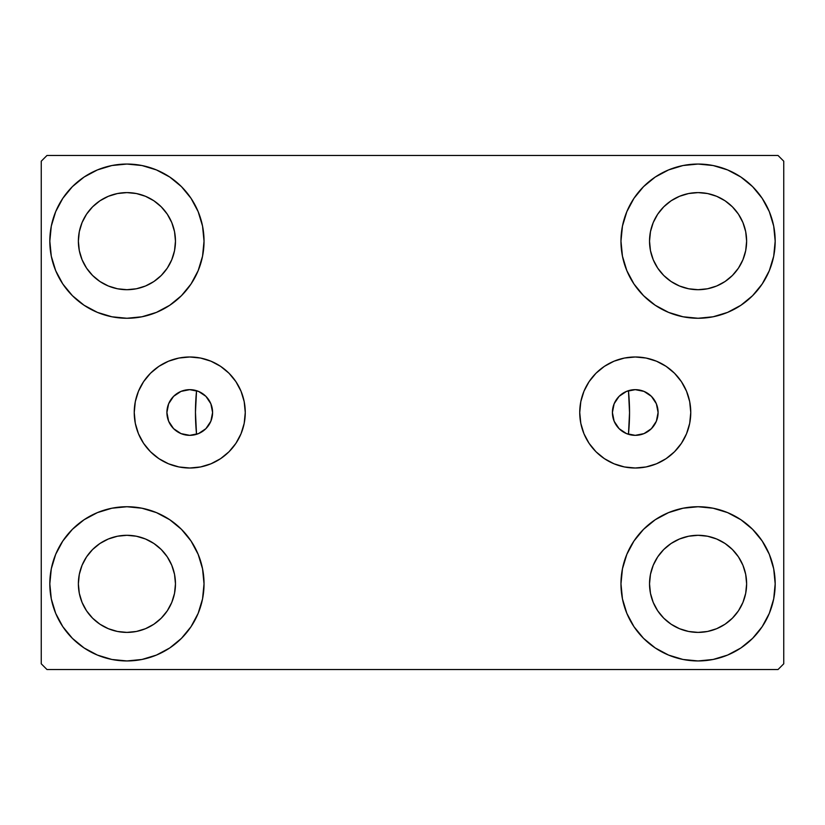 <?xml version="1.0" encoding="UTF-8"?>
<svg xmlns="http://www.w3.org/2000/svg" width="825" height="825" viewBox="0 0 825 825"><rect width="100%" height="100%" fill="white"/><g stroke="black" fill="none" stroke-linecap="round" stroke-linejoin="round"><path stroke-width="1.24" d="M612.408 412.5A22.842 22.842 0 0 1 635.25 389.658A22.842 22.842 0 0 1 658.092 412.5L656.36 421.245L651.41 428.66L643.995 433.61L635.25 435.342L626.505 433.61L619.09 428.66L614.14 421.245L612.408 412.521L614.14 403.755L619.09 396.34L626.505 391.39L635.25 389.658L643.995 391.39L651.41 396.34L656.36 403.755L658.092 412.5A22.842 22.842 0 0 1 635.25 435.342A22.842 22.842 0 0 1 612.408 412.5M166.908 412.5A22.842 22.842 0 0 1 189.75 389.658A22.842 22.842 0 0 1 212.592 412.5L210.86 403.755L205.91 396.34L198.495 391.39L189.75 389.658L181.005 391.39L173.59 396.34L168.64 403.755L166.908 412.5L168.64 421.245L173.59 428.66L181.005 433.61L189.75 435.342L198.495 433.61L205.91 428.66L210.86 421.245L212.592 412.5A22.842 22.842 0 0 1 189.75 435.342A22.842 22.842 0 0 1 166.908 412.5L166.908 412.5M579.738 412.5A55.512 55.512 0 0 1 635.25 356.988A55.512 55.512 0 0 1 690.762 412.5L689.7 423.328L686.544 433.744L681.409 443.345L674.51 451.76L666.095 458.659L656.494 463.794L646.078 466.95L635.25 468.012L624.422 466.95L614.006 463.794L604.405 458.659L595.99 451.76L589.091 443.345L583.956 433.744L580.8 423.328L579.738 412.5L580.8 401.672L583.956 391.256L589.091 381.655L595.99 373.24L604.405 366.341L614.006 361.206L624.422 358.05L635.25 356.988L646.078 358.05L656.494 361.206L666.095 366.341L674.51 373.24L681.409 381.655L686.544 391.256L689.7 401.672L690.762 412.5A55.512 55.512 0 0 1 635.25 468.012A55.512 55.512 0 0 1 579.738 412.5M134.238 412.5A55.512 55.512 0 0 1 189.75 356.988A55.512 55.512 0 0 1 245.262 412.5L244.2 423.328L241.044 433.744L235.909 443.345L229.01 451.76L220.595 458.659L210.994 463.794L200.578 466.95L189.75 468.012L178.922 466.95L168.506 463.794L158.905 458.659L150.49 451.76L143.591 443.345L138.456 433.744L135.3 423.328L134.238 412.5L135.3 401.672L138.456 391.256L143.591 381.655L150.49 373.24L158.905 366.341L168.506 361.206L178.922 358.05L189.75 356.988L200.578 358.05L210.994 361.206L220.595 366.341L229.01 373.24L235.909 381.655L241.044 391.256L244.2 401.672L245.262 412.5A55.512 55.512 0 0 1 189.75 468.012A55.512 55.512 0 0 1 134.238 412.5M49.82 583.842A77.107 77.107 0 0 1 126.926 506.736A77.107 77.107 0 0 1 204.033 583.842L202.548 598.888L198.155 613.357L191.039 626.68L181.448 638.364L169.764 647.955L156.43 655.081L141.962 659.474L126.926 660.949L111.88 659.474L97.412 655.081L84.088 647.955L72.404 638.364L62.813 626.68L55.688 613.357L51.294 598.888L49.82 583.842L51.294 568.807L55.688 554.338L62.813 541.004L72.404 529.32L84.088 519.74L97.412 512.614L111.88 508.221L126.926 506.736L141.962 508.221L156.43 512.614L169.764 519.74L181.448 529.32L191.039 541.004L198.155 554.338L202.548 568.807L204.033 583.842A77.107 77.107 0 0 1 126.926 660.949A77.107 77.107 0 0 1 49.82 583.842L51.294 568.807M620.967 241.158A77.107 77.107 0 0 1 698.074 164.051A77.107 77.107 0 0 1 775.18 241.158L773.706 256.193L769.312 270.662L762.187 283.996L752.596 295.68L740.912 305.26L727.588 312.386L713.12 316.779L698.074 318.264L683.038 316.779L668.57 312.386L655.236 305.26L643.552 295.68L633.961 283.996L626.845 270.662L622.452 256.193L620.967 241.158L622.452 226.112L626.845 211.643L633.961 198.32L643.552 186.636L655.236 177.045L668.57 169.919L683.038 165.526L698.074 164.051L713.12 165.526L727.588 169.919L740.912 177.045L752.596 186.636L762.187 198.32L769.312 211.643L773.706 226.112L775.18 241.158A77.107 77.107 0 0 1 698.074 318.264A77.107 77.107 0 0 1 620.967 241.158M620.967 583.842A77.107 77.107 0 0 1 698.074 506.736A77.107 77.107 0 0 1 775.18 583.842L773.706 598.888L769.312 613.357L762.187 626.68L752.596 638.364L740.912 647.955L727.588 655.081L713.12 659.474L698.074 660.949L683.038 659.474L668.57 655.081L655.236 647.955L643.552 638.364L633.961 626.68L626.845 613.357L622.452 598.888L620.967 583.842L622.452 568.807L626.845 554.338L633.961 541.004L643.552 529.32L655.236 519.74L668.57 512.614L683.038 508.221L698.074 506.736L713.12 508.221L727.588 512.614L740.912 519.74L752.596 529.32L762.187 541.004L769.312 554.338L773.706 568.807L775.18 583.842A77.107 77.107 0 0 1 698.074 660.949A77.107 77.107 0 0 1 620.967 583.842M49.82 241.158A77.107 77.107 0 0 1 126.926 164.051A77.107 77.107 0 0 1 204.033 241.158L202.548 256.193L198.155 270.662L191.039 283.996L181.448 295.68L169.764 305.26L156.43 312.386L141.962 316.779L126.926 318.264L111.88 316.779L97.412 312.386L84.088 305.26L72.404 295.68L62.813 283.996L55.688 270.662L51.294 256.193L49.82 241.158L51.294 226.112L55.688 211.643L62.813 198.32L72.404 186.636L84.088 177.045L97.412 169.919L111.88 165.526L126.926 164.051L141.962 165.526L156.43 169.919L169.764 177.045L181.448 186.636L191.039 198.32L198.155 211.643L202.548 226.112L204.033 241.158A77.107 77.107 0 0 1 126.926 318.264A77.107 77.107 0 0 1 49.82 241.158L51.294 226.112M195.463 412.5A217.037 217.037 0 0 1 196.556 390.689L196.556 390.689A217.037 217.037 0 0 0 196.556 434.311A217.037 217.037 0 0 1 195.463 412.5M629.537 412.5A217.037 217.037 0 0 0 628.444 390.689L628.444 390.689A217.037 217.037 0 0 1 628.444 434.311L628.444 434.311A217.037 217.037 0 0 0 629.537 412.5A217.037 217.037 0 0 1 628.464 434.012M78.375 241.158A48.551 48.551 0 0 1 126.926 192.607A48.551 48.551 0 0 1 175.467 241.158A48.551 48.551 0 0 1 126.926 289.699A48.551 48.551 0 0 1 78.375 241.158L79.303 250.625L82.067 259.731L79.303 250.625L78.375 241.158L79.303 231.681L78.375 241.158M649.533 583.842A48.551 48.551 0 0 1 698.074 535.301A48.551 48.551 0 0 1 746.625 583.842A48.551 48.551 0 0 1 698.074 632.393A48.551 48.551 0 0 1 649.533 583.842L650.461 593.319L653.225 602.425L650.461 593.319L649.533 583.842L650.461 574.375L649.533 583.842M649.533 241.158A48.551 48.551 0 0 1 698.074 192.607A48.551 48.551 0 0 1 746.625 241.158A48.551 48.551 0 0 1 698.074 289.699A48.551 48.551 0 0 1 649.533 241.158L650.461 250.625L653.225 259.731L650.461 250.625L649.533 241.158L650.461 231.681L649.533 241.158M78.375 583.842A48.551 48.551 0 0 1 126.926 535.301A48.551 48.551 0 0 1 175.467 583.842A48.551 48.551 0 0 1 126.926 632.393A48.551 48.551 0 0 1 78.375 583.842L79.303 593.319L82.067 602.425L86.553 610.82L82.067 602.425L79.303 593.319L78.375 583.842L79.303 574.375L78.375 583.842M778.037 155.482L46.963 155.482L41.25 161.195L41.25 663.805L46.963 669.518L778.037 669.518L783.75 663.805L783.75 161.195L778.037 155.482L46.963 155.482L41.25 161.195L41.25 663.805L46.963 669.518L778.037 669.518L783.75 663.805L783.75 161.195L778.037 155.482M111.88 508.221L126.926 506.736L141.962 508.221M713.12 316.779L698.074 318.264L683.038 316.779M683.038 508.221L698.074 506.736L713.12 508.221M141.962 316.779L126.926 318.264L111.88 316.779M197.185 390.895L196.525 391.029L195.463 412.304L196.484 433.579L196.556 434.311L197.185 434.105M627.815 434.105L628.475 433.971L629.537 412.696L628.516 391.421L628.444 390.689L627.815 390.895M622.194 393.752L621.462 394.278M617.296 398.372L616.626 399.269M613.728 404.827L613.315 406.117M613.315 418.883L613.728 420.173M616.626 425.731L617.296 426.628M621.462 430.722L622.194 431.248M202.806 431.248L203.538 430.722M207.704 426.628L208.374 425.731M211.272 420.173L211.685 418.883M211.685 406.117L211.272 404.827M208.374 399.269L207.704 398.372M203.538 394.278L202.806 393.752M92.596 275.478L99.949 281.521L108.343 286.007L117.449 288.771L126.926 289.699L136.393 288.771L145.499 286.007L136.393 288.771L126.926 289.699L117.449 288.771L108.343 286.007L99.949 281.521L92.596 275.478L86.553 268.125L82.067 259.731M161.257 275.478L167.289 268.125L171.775 259.731L174.539 250.625L175.467 241.158L174.539 231.681L171.775 222.575L174.539 231.681L175.467 241.158L174.539 250.625L171.775 259.731L167.289 268.125L161.257 275.478L153.893 281.521L145.499 286.007M161.257 206.828L153.893 200.784L145.499 196.298L136.393 193.535L126.926 192.607L117.449 193.535L108.343 196.298L117.449 193.535L126.926 192.607L136.393 193.535L145.499 196.298L153.893 200.784L161.257 206.828L167.289 214.18L171.775 222.575M92.596 206.828L86.553 214.18L82.067 222.575L79.303 231.681L82.067 222.575L86.553 214.18L92.596 206.828L99.949 200.784L108.343 196.298M663.743 618.173L671.107 624.216L679.501 628.702L688.607 631.465L698.074 632.393L707.551 631.465L716.657 628.702L707.551 631.465L698.074 632.393L688.607 631.465L679.501 628.702L671.107 624.216L663.743 618.173L657.711 610.82L653.225 602.425M732.404 618.173L738.447 610.82L742.933 602.425L745.697 593.319L746.625 583.842L745.697 574.375L742.933 565.269L745.697 574.375L746.625 583.842L745.697 593.319L742.933 602.425L738.447 610.82L732.404 618.173L725.051 624.216L716.657 628.702M732.404 549.522L725.051 543.479L716.657 538.993L707.551 536.229L698.074 535.301L688.607 536.229L679.501 538.993L688.607 536.229L698.074 535.301L707.551 536.229L716.657 538.993L725.051 543.479L732.404 549.522L738.447 556.875L742.933 565.269M663.743 549.522L657.711 556.875L653.225 565.269L650.461 574.375L653.225 565.269L657.711 556.875L663.743 549.522L671.107 543.479L679.501 538.993M762.187 283.996L759.763 287.42M663.743 275.478L671.107 281.521L679.501 286.007L688.607 288.771L698.074 289.699L707.551 288.771L716.657 286.007L707.551 288.771L698.074 289.699L688.607 288.771L679.501 286.007L671.107 281.521L663.743 275.478L657.711 268.125L653.225 259.731M732.404 275.478L738.447 268.125L742.933 259.731L745.697 250.625L746.625 241.158L745.697 231.681L742.933 222.575L745.697 231.681L746.625 241.158L745.697 250.625L742.933 259.731L738.447 268.125L732.404 275.478L725.051 281.521L716.657 286.007M732.404 206.828L725.051 200.784L716.657 196.298L707.551 193.535L698.074 192.607L688.607 193.535L679.501 196.298L688.607 193.535L698.074 192.607L707.551 193.535L716.657 196.298L725.051 200.784L732.404 206.828L738.447 214.18L742.933 222.575M663.743 206.828L657.711 214.18L653.225 222.575L650.461 231.681L653.225 222.575L657.711 214.18L663.743 206.828L671.107 200.784L679.501 196.298M62.813 541.004L65.237 537.58M92.596 618.173L99.949 624.216L108.343 628.702L117.449 631.465L126.926 632.393L136.393 631.465L145.499 628.702L136.393 631.465L126.926 632.393L117.449 631.465L108.343 628.702L99.949 624.216L92.596 618.173L86.553 610.82M161.257 618.173L167.289 610.82L171.775 602.425L174.539 593.319L175.467 583.842L174.539 574.375L171.775 565.269L174.539 574.375L175.467 583.842L174.539 593.319L171.775 602.425L167.289 610.82L161.257 618.173L153.893 624.216L145.499 628.702M161.257 549.522L153.893 543.479L145.499 538.993L136.393 536.229L126.926 535.301L117.449 536.229L108.343 538.993L117.449 536.229L126.926 535.301L136.393 536.229L145.499 538.993L153.893 543.479L161.257 549.522L167.289 556.875L171.775 565.269M92.596 549.522L86.553 556.875L82.067 565.269L79.303 574.375L82.067 565.269L86.553 556.875L92.596 549.522L99.949 543.479L108.343 538.993M62.813 283.996L65.237 287.42M762.187 541.004L759.763 537.58M773.706 598.888L775.18 583.842M773.706 256.193L775.18 241.158M189.75 356.988L200.578 358.05M189.75 468.012L178.922 466.95M635.25 468.012L646.078 466.95M635.25 356.988L624.422 358.05M195.597 390.411L196.556 390.689A217.037 217.037 0 0 0 196.556 434.311L195.597 434.589M192.452 435.188L190.637 435.332M187.141 435.198L185.677 434.981M180.922 433.568L180.314 433.3M176.591 431.176L175.251 430.155M172.848 427.876L171.652 426.442M169.888 423.782L169.042 422.142M167.836 418.966L167.444 417.429M167.444 407.571L167.836 406.034M169.042 402.858L169.888 401.218M171.652 398.558L172.848 397.124M175.251 394.845L176.591 393.824M180.314 391.7L180.922 391.432M185.677 390.019L187.141 389.802M190.637 389.668L192.452 389.812M629.403 434.589L628.444 434.311A217.037 217.037 0 0 0 628.444 390.689L629.403 390.411M632.548 389.812L634.363 389.668M637.859 389.802L639.323 390.019M644.077 391.432L644.686 391.7M648.409 393.824L649.749 394.845M652.152 397.124L653.348 398.558M655.112 401.218L655.958 402.858M657.164 406.034L657.556 407.571M657.556 417.429L657.164 418.966M655.958 422.142L655.112 423.782M653.348 426.442L652.152 427.876M649.749 430.155L648.409 431.176M644.686 433.3L644.077 433.568M639.323 434.981L637.859 435.198M634.363 435.332L632.548 435.188"/></g></svg>
